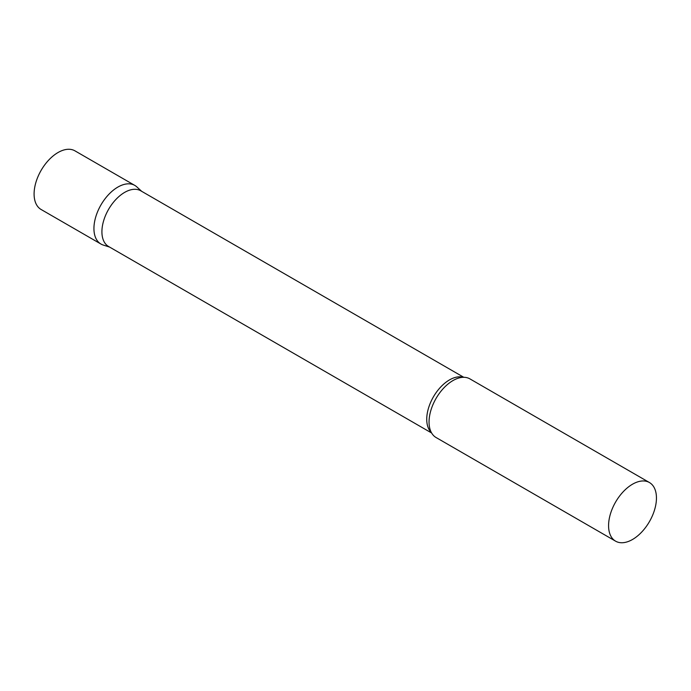<?xml version="1.0" encoding="UTF-8"?>
<svg xmlns="http://www.w3.org/2000/svg" width="691" height="691" viewBox="0 0 691 691"><rect width="100%" height="100%" fill="white"/><g stroke="black" fill="none" stroke-linecap="round" stroke-linejoin="round"><path stroke-width="1.04" d="M100.946 244.035A33.85 19.547 -60 0 1 95.755 216.914A33.85 19.547 -60 0 1 117.867 187.08A33.85 19.547 -60 0 1 134.797 185.404L74.956 150.854A33.85 19.547 -60 0 0 58.027 152.53A33.85 19.547 -60 0 0 35.915 182.364A33.85 19.547 -60 0 0 41.097 209.485L100.946 244.035M463.782 377.295L140.739 190.785A32.157 18.571 120 0 0 115.958 199.405A32.157 18.571 120 0 0 101.914 231.77A32.157 18.571 120 0 0 108.573 246.488L431.625 432.998M141.741 191.372L136.775 186.855A33.85 19.547 120 0 0 110.111 193.057A33.85 19.547 120 0 0 93.933 228.54A33.85 19.547 120 0 0 103.184 245.029L109.584 247.076M649.436 482.534L469.915 378.884A33.85 19.547 120 0 0 457.934 378.297A33.85 19.547 120 0 0 429.051 422.02A33.85 19.547 120 0 0 429.569 427.435A33.85 19.547 120 0 0 436.064 437.515L615.586 541.165A33.85 19.547 120 0 0 641.671 532.096A33.85 19.547 120 0 0 656.45 498.03A33.85 19.547 120 0 0 649.436 482.534A33.85 19.547 120 0 0 623.351 491.603A33.85 19.547 120 0 0 608.572 525.67A33.85 19.547 120 0 0 615.586 541.165M463.177 377.303A32.157 18.571 120 0 0 439.338 388.523A32.157 18.571 120 0 0 426.736 419.299A32.157 18.571 120 0 0 431.331 432.471"/></g></svg>

